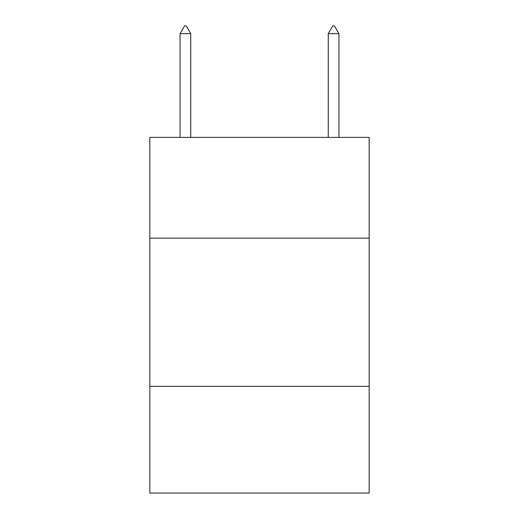 <?xml version="1.0" encoding="UTF-8"?>
<svg xmlns="http://www.w3.org/2000/svg" width="519" height="519" viewBox="0 0 519 519"><rect width="100%" height="100%" fill="white"/><g stroke="black" fill="none" stroke-linecap="round" stroke-linejoin="round"><path stroke-width="0.78" d="M369.165 238.163L369.165 137.392L149.835 137.392L149.835 238.163L369.165 238.163L369.165 493.05L149.835 493.05L149.835 238.163M369.165 386.35L149.835 386.35M190.739 33.657L186.295 25.95L184.517 25.95L180.067 33.657L190.739 33.657L190.739 137.392M180.067 33.657L180.067 137.392M332.705 25.95L334.483 25.95L338.933 33.657L328.261 33.657L332.705 25.95M338.933 137.392L338.933 33.657M328.261 137.392L328.261 33.657"/></g></svg>
